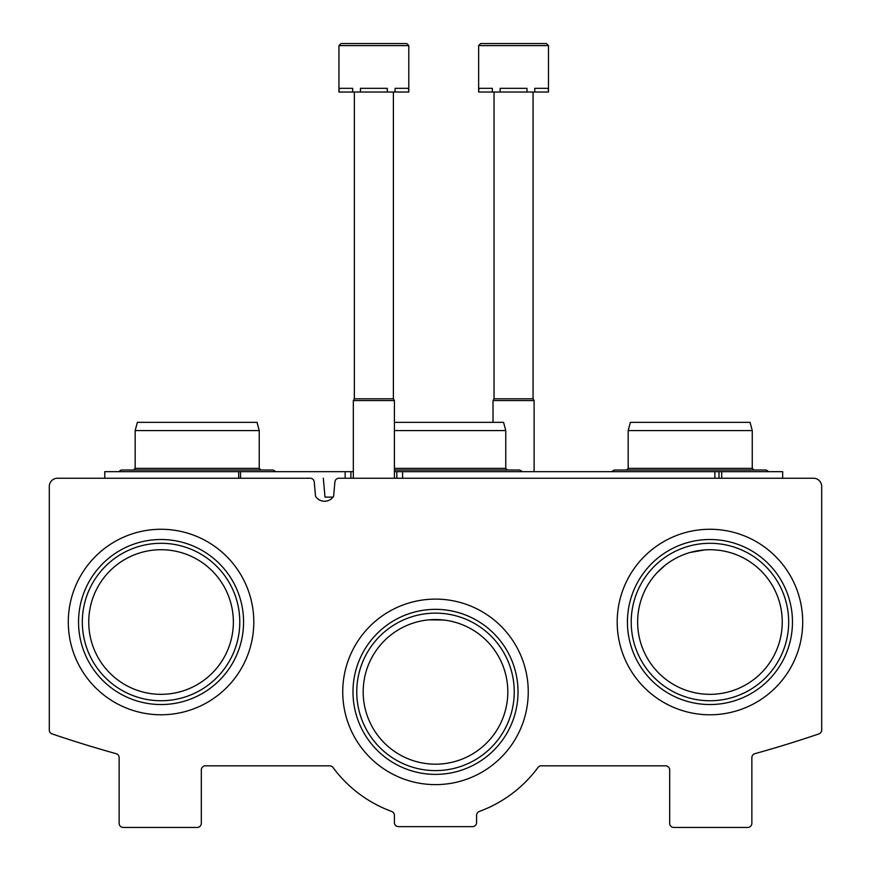 <?xml version="1.0" encoding="UTF-8"?>
<svg xmlns="http://www.w3.org/2000/svg" width="871" height="871" viewBox="0 0 871 871"><rect width="100%" height="100%" fill="white"/><g stroke="black" fill="none" stroke-linecap="round" stroke-linejoin="round"><path stroke-width="1.31" d="M233.363 622.025A72.315 72.315 0 0 0 124.901 559.4A72.315 72.315 0 0 0 124.901 684.65A72.315 72.315 0 0 0 233.363 622.025M782.256 622.025A72.315 72.315 0 0 0 673.795 559.4A72.315 72.315 0 0 0 673.795 684.65A72.315 72.315 0 0 0 782.256 622.025M690.224 552.454L704.835 549.895M657.159 572.606L665.139 565.268M507.815 691.868A72.315 72.315 0 0 0 399.343 629.243A72.315 72.315 0 0 0 399.343 754.493A72.315 72.315 0 0 0 507.815 691.868M429.229 619.836L443.72 620.032M57.519 478.233A8.22 8.22 0 0 0 49.299 486.443L49.299 730.018A4.105 4.105 0 0 0 52.086 733.905A1191.463 1191.463 0 0 0 116.137 753.687A4.105 4.105 0 0 1 119.142 757.639L119.142 823.345A4.105 4.105 0 0 0 123.257 827.45L197.205 827.45A4.105 4.105 0 0 0 201.321 823.345L201.321 769.931A4.105 4.105 0 0 1 205.425 765.827L329.706 765.827A4.105 4.105 0 0 1 333.016 767.493A127.362 127.362 0 0 0 391.721 811.467A4.105 4.105 0 0 1 394.411 815.332L394.411 822.518A4.105 4.105 0 0 0 398.526 826.633L472.474 826.633A4.105 4.105 0 0 0 476.589 822.518L476.589 815.332A4.105 4.105 0 0 1 479.279 811.467A127.362 127.362 0 0 0 537.984 767.493A4.105 4.105 0 0 1 541.294 765.827L665.575 765.827A4.105 4.105 0 0 1 669.679 769.931L669.679 823.345A4.105 4.105 0 0 0 673.795 827.45L747.743 827.45A4.105 4.105 0 0 0 751.858 823.345L751.858 757.639A4.105 4.105 0 0 1 754.863 753.687A1191.463 1191.463 0 0 0 818.914 733.905A4.105 4.105 0 0 0 821.701 730.018L821.701 486.443A8.22 8.22 0 0 0 813.481 478.233L338.982 478.233A4.105 4.105 0 0 0 334.889 481.979L333.637 496.198A10.681 10.681 0 0 1 315.498 496.198L314.257 481.979A4.105 4.105 0 0 0 310.163 478.233L57.519 478.233M253.799 622.025A92.751 92.751 0 0 0 114.678 541.697A92.751 92.751 0 0 0 114.678 702.353A92.751 92.751 0 0 0 253.799 622.025M802.703 622.025A92.751 92.751 0 0 0 663.571 541.697A92.751 92.751 0 0 0 663.571 702.353A92.751 92.751 0 0 0 802.703 622.025M528.251 691.868A92.751 92.751 0 0 0 389.119 611.54A92.751 92.751 0 0 0 389.119 772.196A92.751 92.751 0 0 0 528.251 691.868M514.238 691.868A78.738 78.738 0 0 0 396.131 623.68A78.738 78.738 0 0 0 396.131 760.056A78.738 78.738 0 0 0 514.238 691.868M518.027 691.868A82.527 82.527 0 0 0 394.236 620.402A82.527 82.527 0 0 0 394.236 763.334A82.527 82.527 0 0 0 518.027 691.868M788.68 622.025A78.738 78.738 0 0 0 670.583 553.836A78.738 78.738 0 0 0 670.583 690.213A78.738 78.738 0 0 0 788.68 622.025M792.468 622.025A82.527 82.527 0 0 0 668.688 550.559A82.527 82.527 0 0 0 668.688 693.49A82.527 82.527 0 0 0 792.468 622.025M239.786 622.025A78.738 78.738 0 0 0 121.69 553.836A78.738 78.738 0 0 0 121.69 690.213A78.738 78.738 0 0 0 239.786 622.025M243.575 622.025A82.527 82.527 0 0 0 119.795 550.559A82.527 82.527 0 0 0 119.795 693.49A82.527 82.527 0 0 0 243.575 622.025M394.411 471.657L782.67 471.657L782.67 478.233M718.989 471.657L718.989 478.233M353.332 471.657L350.904 471.657L350.904 478.233L350.915 471.657L345.156 471.657L345.156 478.233M345.156 471.657L240.538 471.657L240.538 478.233L253.494 478.233M240.538 471.657L238.698 471.657L238.698 478.233M104.77 478.233L104.77 471.657L238.698 471.657M332.994 497.123L324.992 497.123L323.337 478.233M394.411 422.348L503.558 422.348L505.757 430.568L505.757 468.369L394.411 468.369M505.757 430.568L394.411 430.568M259.242 430.568L135.168 430.568L137.368 422.348L257.043 422.348L259.242 430.568L259.242 468.369L135.168 468.369L133.524 470.013M752.261 430.568L628.187 430.568L630.386 422.348L750.062 422.348L752.261 430.568L752.261 468.369L628.187 468.369L626.543 470.013L614.218 470.013L611.616 471.657L614.218 470.013L766.23 470.013L768.832 471.657L766.23 470.013M406.735 43.55L408.793 45.608L406.735 43.55L341.007 43.55L338.95 45.608L408.793 45.608L408.793 92.032L408.51 88.33L395.075 88.33L395.075 92.032L387.301 92.032L387.301 88.33L360.442 88.33L360.442 92.032L352.668 92.032L352.668 88.33L339.244 88.33L338.95 92.032L338.95 45.608L341.007 43.55L394.411 43.55M408.51 92.032L395.075 92.032M387.301 92.032L360.442 92.032M352.668 92.032L339.244 92.032M393.387 92.032L393.387 398.798L394.411 400.573L353.332 400.573L353.332 478.233M393.387 398.798L354.355 398.798L353.332 400.573M341.007 43.55L338.95 45.608L341.007 43.55L353.332 43.55M548.48 45.608L546.433 43.55L480.694 43.55L478.636 45.608L548.48 45.608L548.48 92.032L548.197 88.33L534.761 88.33L534.761 92.032L526.988 92.032L526.988 88.33L500.128 88.33L500.128 92.032L492.355 92.032L492.355 88.33L478.93 88.33L478.636 92.032L478.636 45.608L480.694 43.55L534.108 43.55M548.197 92.032L534.761 92.032M526.988 92.032L500.128 92.032M492.355 92.032L478.93 92.032M533.074 92.032L533.074 398.798L534.108 400.573L493.019 400.573L493.019 422.348M533.074 398.798L494.042 398.798L493.019 400.573M721.7 471.657L721.7 478.233M714.873 471.657L714.873 478.233M402.587 471.657L402.587 478.233M396.838 471.657L396.838 478.233L396.838 471.657M522.328 471.657L519.726 470.013L394.411 470.013M505.757 468.369L507.401 470.013M273.211 470.013L275.813 471.657L273.211 470.013L275.813 471.657L273.211 470.013L121.2 470.013L118.598 471.657L121.2 470.013M259.242 468.369L260.886 470.013M135.168 430.568L135.168 468.369M752.261 468.369L753.905 470.013M628.187 430.568L628.187 468.369M611.616 471.657L614.218 470.013L611.616 471.657M394.411 400.573L394.411 478.233M354.355 92.032L354.355 398.798M534.108 400.573L534.108 471.657M494.042 92.032L494.042 398.798M478.636 45.608L480.694 43.55L478.636 45.608"/></g></svg>
